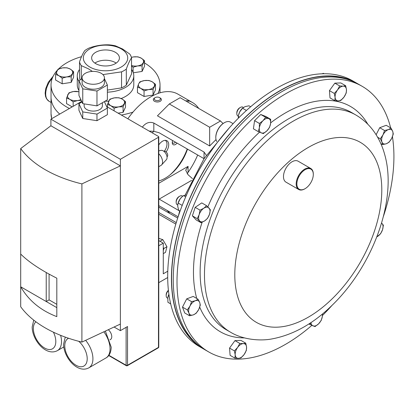 <?xml version="1.0" encoding="UTF-8"?>
<svg xmlns="http://www.w3.org/2000/svg" width="414" height="414" viewBox="0 0 414 414"><rect width="100%" height="100%" fill="white"/><g stroke="black" fill="none" stroke-linecap="round" stroke-linejoin="round"><path stroke-width="0.62" d="M123.087 106.765L125.499 101.57L122.208 99.075L118.911 97.761L114.409 97.87L109.907 99.153L107.495 104.354L110.792 105.668L114.083 108.157L118.585 106.874L123.087 106.765L123.087 112.375L118.099 113.146M125.499 101.57L125.499 107.174L123.087 112.375M114.083 110.828L114.083 108.157M107.495 107.024L107.495 104.354M114.409 97.87A8.073 4.663 180 0 1 122.208 99.075A8.073 4.663 180 0 1 124.293 103.578A8.073 4.663 180 0 1 118.585 106.874A8.073 4.663 0 0 1 110.792 105.668A8.073 4.663 180 0 1 108.701 101.166A8.073 4.663 180 0 1 114.409 97.87M94.873 63.104A13.885 8.016 180 0 1 115.346 62.576A13.885 8.016 180 0 1 116.184 63.104M95.712 63.632A13.885 8.016 180 0 1 91.644 57.96A13.885 8.016 180 0 1 100.214 50.555A13.885 8.016 180 0 1 115.346 52.293A13.885 8.016 180 0 1 119.413 57.96A13.885 8.016 180 0 1 110.843 65.365A13.885 8.016 180 0 1 95.712 63.632M121.224 48.899A22.201 12.818 180 0 1 121.224 67.027A22.201 12.818 180 0 1 89.833 67.027A22.201 12.818 180 0 1 89.833 48.899A22.201 12.818 180 0 1 121.224 48.899M92.384 71.399L88.405 68.802L81.268 65.629L81.268 79.281M80.223 79.886A26.237 15.147 0 0 1 79.524 77.899L79.524 61.872C81.253 56.884 82.997 53.132 84.746 50.617A26.237 15.147 180 0 1 89.512 47.864C95.976 45.607 102.475 44.603 109.006 44.852A26.237 15.147 180 0 1 115.516 45.856L122.653 49.028L129.789 54.094A26.237 15.147 180 0 1 131.533 57.856C129.799 60.325 128.061 64.077 126.311 69.112A26.237 15.147 180 0 1 121.545 71.86L102.91 74.587M107.381 92.167A28.255 16.312 0 0 0 133.784 75.891A28.255 16.312 0 0 0 131.533 69.511M104.98 101.244A28.255 16.312 0 0 0 108.711 101.14M121.142 98.527A28.255 16.312 0 0 0 133.784 84.932L133.784 75.891M57.189 70.411A54.493 31.459 0 0 0 51.036 84.932A54.493 31.459 0 0 0 66.996 107.179A54.493 31.459 0 0 0 69.407 108.489M121.369 115.035A54.493 31.459 0 0 0 132.998 112.106M157.972 93.476A54.493 31.459 0 0 0 160.021 84.932A54.493 31.459 0 0 0 144.502 62.944M51.698 118.714L51.036 113.669L51.036 97.062A54.493 31.459 0 0 0 59.709 114.088A54.493 31.459 180 0 1 51.036 97.062L51.036 84.932M107.381 90.076L121.545 87.887A26.237 15.147 0 0 0 126.311 85.134L131.533 73.883L131.533 57.856M79.524 69.511A28.255 16.312 0 0 0 77.273 75.891A28.255 16.312 0 0 0 78.939 81.408M81.511 56.692A54.493 31.459 0 0 0 58.581 68.962M77.273 75.891L77.273 84.932A28.255 16.312 0 0 0 78.939 90.454M121.545 87.887L121.545 71.86M126.311 69.112L126.311 85.134M81.268 65.629A26.237 15.147 180 0 1 79.524 61.872M155.467 84.265L152.176 81.775L148.88 80.461L144.377 80.57L139.875 81.853L138.669 83.866L137.464 87.054L140.76 88.363L144.051 90.857L148.554 89.574L153.056 89.465L155.467 84.265L155.467 89.874L153.056 95.07L153.056 89.465M153.056 95.07L144.051 96.462L144.051 90.857M144.051 96.462L137.464 92.658L137.464 87.054M138.669 83.866A8.073 4.663 180 0 1 144.377 80.57A8.073 4.663 180 0 1 152.176 81.775A8.073 4.663 180 0 1 154.262 86.278A8.073 4.663 0 0 1 148.554 89.574A8.073 4.663 180 0 1 140.76 88.363A8.073 4.663 180 0 1 138.669 83.866M133.085 72.284L133.085 67.223L137.588 65.935L142.09 65.831L142.09 71.436L144.502 66.24L144.502 60.63L141.205 58.141L137.909 56.827L133.406 56.935L131.404 57.365M142.09 65.831L144.502 60.63M142.09 71.436L133.272 72.802M131.533 65.914L133.085 67.223M131.419 57.411A8.073 4.663 180 0 1 133.406 56.935A8.073 4.663 180 0 1 141.205 58.141A8.073 4.663 0 0 1 143.296 62.643A8.073 4.663 180 0 1 137.588 65.935A8.073 4.663 180 0 1 131.533 65.495M55.585 74.385L58.881 75.7L62.178 78.189L66.68 76.906L71.182 76.797L73.594 71.601L70.297 69.107L67.001 67.792L62.504 67.901L58.001 69.19L55.585 74.385L55.585 79.995L62.178 83.799L62.178 78.189M71.182 76.797L71.182 82.407L73.594 77.206L73.594 71.601M71.182 82.407L62.178 83.799M72.388 73.609A8.073 4.663 180 0 1 66.68 76.906A8.073 4.663 180 0 1 58.881 75.7A8.073 4.663 180 0 1 56.79 71.198A8.073 4.663 0 0 1 62.504 67.901A8.073 4.663 180 0 1 70.297 69.107A8.073 4.663 180 0 1 72.388 73.609M73.149 106.331L73.149 101.828L77.651 100.54L81.222 100.369M72.191 106.884L66.556 103.629L66.556 98.02L69.852 99.334L73.149 101.828M78.939 91.706L73.469 91.535L68.967 92.824L66.556 98.02M80.849 99.562A8.073 4.663 180 0 1 77.651 100.54A8.073 4.663 180 0 1 69.852 99.334A8.073 4.663 0 0 1 67.761 94.832A8.073 4.663 180 0 1 73.469 91.535A8.073 4.663 180 0 1 78.939 91.804M155.178 97.611L154.505 97.999A4.036 2.329 0 0 0 153.573 98.842A4.036 2.329 0 0 0 153.325 99.645A4.036 2.329 0 0 0 156.652 101.942A4.036 2.329 0 0 0 161.149 100.452A4.036 2.329 0 0 0 161.398 99.645A4.036 2.329 0 0 0 160.213 97.999L159.54 97.611A3.084 1.78 0 0 0 155.178 97.611A3.084 1.78 0 0 0 154.463 98.253A3.084 1.78 0 0 0 156.295 100.54A3.084 1.78 0 0 0 160.254 99.484A3.084 1.78 0 0 0 159.54 97.611M324.079 73.744L323.37 73.335L322.051 73.79M339.703 85.952L337.508 89.988L334.3 93.429L335.092 97.352L334.864 100.685L338.357 100.871L340.831 100.467L344.044 97.021L346.239 92.99L346.466 89.657L345.669 85.734L343.196 86.138L339.703 85.952L334.848 83.152L340.815 82.929L345.669 85.734M334.864 100.685L330.005 97.885L329.44 90.625L334.848 83.152M329.44 90.625L334.3 93.429M338.357 100.871A8.073 4.663 -60 0 1 335.092 97.352A8.073 4.663 -60 0 1 337.508 89.988A8.073 4.663 -60 0 1 343.196 86.138A8.073 4.663 120 0 1 346.466 89.657A8.073 4.663 -60 0 1 344.044 97.021A8.073 4.663 -60 0 1 338.357 100.871M391.054 128.107L388.322 129.608L384.565 130.519L382.955 134.948L380.321 138.793L381.951 142.018L382.567 144.652L386.319 143.741L389.056 142.24L391.685 138.395L393.3 133.965L392.689 131.331L391.054 128.107L386.2 125.302L379.71 127.714L384.565 130.519M380.849 143.663L382.567 144.652M377.609 137.231L380.321 138.793M376.114 134.731L379.71 127.714M381.951 142.018A8.073 4.663 -60 0 1 382.955 134.948A8.073 4.663 -60 0 1 388.322 129.608A8.073 4.663 -60 0 1 392.689 131.331A8.073 4.663 120 0 1 391.685 138.395A8.073 4.663 -60 0 1 386.319 143.741A8.073 4.663 -60 0 1 381.951 142.018M216.015 139.585L209.66 145.966L157.449 115.822L169.31 103.961L209.66 127.253L220.502 120.992L180.157 97.699L169.31 103.961M212.993 116.655L214.597 117.581M198.761 108.442A54.493 31.459 120 0 0 192.484 102.537A54.493 31.459 120 0 0 188.07 100.705L185.731 100.856M192.484 102.537L177.984 94.164A54.493 31.459 120 0 0 127.848 118.777M206.322 155.302L204.05 152.052L153.822 123.051C149.526 121.452 145.718 122.792 142.406 127.072A54.493 31.459 120 0 0 142.349 127.145M158.769 205.623L178.113 216.791M187.169 173.808L188.07 172.379A54.493 31.459 120 0 0 197.675 155.007M166.92 210.328L169.31 212.718M209.66 145.966L209.66 127.253M223.048 123.538L220.502 120.992M152.331 132.91A34.874 20.136 -60 0 1 153.656 131.269M187.495 149.128A34.874 20.136 -60 0 1 158.769 180.939M204.05 152.052L204.05 158.681L159.069 132.718L153.822 131.31L149.138 131.067M192.505 178.662L188.07 174.729L185.705 170.185L188.07 166.371L158.769 183.288M158.769 198.896L179.692 211.062M159.069 199.16L191.666 180.344M215.808 137.339A11.623 6.712 -60 0 1 215.808 137.143A11.623 6.712 -60 0 1 224.026 122.906A11.623 6.712 -60 0 1 224.197 122.813M233.108 123.657L230.422 122.109A12.109 6.991 120 0 0 224.367 122.71A12.109 6.991 120 0 0 215.808 137.541A12.109 6.991 120 0 0 216.444 140.915A12.109 6.991 120 0 0 216.745 141.495M357.489 83.628A153.382 88.555 120 0 0 356.583 83.09L352.837 80.927A153.382 88.555 120 0 0 221.92 136.61A153.382 88.555 120 0 0 171.386 306.655A153.382 88.555 120 0 0 199.46 346.59L203.202 348.754A153.382 88.555 120 0 0 204.123 349.271M356.583 83.09A153.382 88.555 120 0 0 225.666 138.773A153.382 88.555 120 0 0 175.132 308.818A153.382 88.555 120 0 0 203.202 348.754M352.179 81.092A153.139 88.415 120 0 0 186.114 207.543A153.139 88.415 120 0 0 199.269 345.944M311.82 325.404A153.382 88.555 -60 0 1 208.775 351.972A153.382 88.555 -60 0 1 180.701 312.037A153.382 88.555 -60 0 1 231.235 141.992A153.382 88.555 -60 0 1 362.152 86.303A153.382 88.555 -60 0 1 390.226 126.239A153.382 88.555 -60 0 1 390.645 127.869M208.775 351.972L205.028 349.809A153.382 88.555 -60 0 1 176.959 309.874A153.382 88.555 -60 0 1 227.493 139.828A153.382 88.555 -60 0 1 358.41 84.145L362.152 86.303M392.436 136.729A153.382 88.555 -60 0 1 383.4 216.403M332.064 305.32A153.382 88.555 -60 0 1 322.418 315.546M313.289 173.947A11.623 6.712 120 0 0 304.642 169.973A11.623 6.712 120 0 0 296.874 184.442A11.623 6.712 120 0 0 305.082 188.686A11.623 6.712 120 0 0 313.305 174.449A11.623 6.712 120 0 0 313.289 173.947M304.916 188.784A12.109 6.991 -60 0 1 304.74 188.887A12.109 6.991 -60 0 1 298.685 189.483A12.109 6.991 -60 0 1 296.191 184.463A12.109 6.991 -60 0 1 301.252 171.981A12.109 6.991 -60 0 1 310.795 168.514A12.109 6.991 -60 0 1 313.289 173.533A12.109 6.991 -60 0 1 313.305 174.056A12.109 6.991 -60 0 1 313.3 174.258M298.685 189.483L285.991 182.155A12.109 6.991 -60 0 1 283.497 177.135A12.109 6.991 -60 0 1 288.558 164.653A12.109 6.991 -60 0 1 298.101 161.181L310.795 168.514M85.367 73.268A11.157 6.443 0 0 0 82.101 77.827A11.157 6.443 0 0 0 88.989 83.778A11.157 6.443 0 0 0 101.151 82.381A11.157 6.443 0 0 0 104.416 77.827A11.157 6.443 0 0 0 97.528 71.87A11.157 6.443 0 0 0 85.367 73.268M82.101 77.827L82.101 82.769A11.157 6.443 0 0 0 88.989 88.72A11.157 6.443 0 0 0 101.151 87.323A11.157 6.443 0 0 0 104.416 82.769L104.416 77.827M84.145 103.883L84.145 105.839A9.113 5.258 0 0 0 89.771 110.698A9.113 5.258 0 0 0 99.702 109.56A9.113 5.258 0 0 0 102.372 105.839L102.372 102.75M109.953 339.822L110.481 339.516A6.194 3.576 -120 0 0 111.764 336.68A6.194 3.576 -120 0 0 108.287 329.725M81.698 101.394L50.906 119.17L50.906 125.763L20.7 148.559A113.824 65.717 -0 0 0 81.9 183.894L120.376 165.869L120.376 159.276L158.474 137.282A1.009 0.585 -0 0 0 158.769 136.868A1.009 0.585 -0 0 0 158.474 136.454L106.662 106.543M78.939 80.626L82.753 88.834L96.969 91.033L107.381 85.025L107.381 99.857L96.969 105.865L82.753 103.666L78.939 95.453L78.939 80.626L82.101 78.8M104.416 78.639L107.381 85.025M104.364 101.596L107.381 108.095L96.969 114.104L82.753 111.904L78.939 103.697L81.956 101.953M158.474 137.282L158.474 347.382L127.538 365.241L127.538 326.517L120.376 330.651L120.376 165.869L50.906 125.763M120.376 330.651L114.073 327.013M56.821 307.638L20.7 286.783C28.638 300.523 40.675 310.474 56.821 316.632L56.821 278.187C40.675 270.021 28.638 261.979 20.7 254.061L20.7 306.753A113.824 65.717 -0 0 0 81.9 342.088L81.9 183.894M20.7 148.559L20.7 254.061M120.376 324.064L81.9 342.088M120.376 159.276L50.906 119.17M82.753 111.904L82.753 118.497L96.969 120.697L107.381 114.683L107.381 108.095M82.753 118.497L78.939 110.284L78.939 103.697M46.228 272.526L46.228 301.527L49.085 299.876L56.821 304.342M49.085 274.12L49.085 299.876M96.969 114.104L96.969 120.697M96.969 91.033L96.969 105.865M82.753 88.834L82.753 103.666M158.769 282.674L167.696 277.52M167.784 271.196L163.276 273.799L163.276 243.163L158.769 240.56M163.276 243.163L158.769 245.761M163.861 151.296L163.913 151.265A3.146 1.816 60 0 1 165.491 151.421A3.146 1.816 60 0 1 167.546 154.194A3.146 1.816 60 0 1 167.065 156.72L167.008 156.751M158.769 166.697L160.999 165.414A7.643 4.414 -120 0 0 161.631 164.901L166.387 159.675A5.46 3.152 -120 0 0 166.619 155.209A5.46 3.152 -120 0 0 163.204 150.856A5.46 3.152 -120 0 0 161.02 150.375L158.769 150.867M161.631 164.901A7.643 4.414 -120 0 0 158.769 153.744M158.769 238.361L162.826 239.649L166.956 246.713L165.512 252.343L163.276 253.632M163.276 250.734L163.851 248.503L163.276 247.525M160.011 241.274L162.826 239.649M163.851 248.503L166.956 246.713M376.833 236.865L380.606 233.734L382.51 229.775L383.4 225.226L381.573 223.017M381.553 223.084A8.073 4.663 -60 0 1 382.024 223.488A8.073 4.663 -60 0 1 382.51 229.775A8.073 4.663 120 0 1 377.832 236.249A8.073 4.663 -60 0 1 376.854 236.813M308.86 323.955L315.023 326.594L318.63 323.8L321.217 320.42L322.304 316.638L322.459 313.972M310.64 322.791L309.977 324.602M322.268 314.133A8.073 4.663 -60 0 1 322.304 316.638A8.073 4.663 -60 0 1 318.63 323.8A8.073 4.663 120 0 1 313.01 325.89A8.073 4.663 -60 0 1 310.997 322.553M240.938 357.929L244.151 354.487L246.34 350.451L246.568 347.118L245.776 343.196L243.303 343.599L239.809 343.418L237.615 347.449L234.402 350.891L235.193 354.819L234.966 358.151L238.464 358.333L240.938 357.929M234.402 350.891L229.547 348.091L230.112 355.347L234.966 358.151M229.547 348.091L234.95 340.613L239.809 343.418M234.95 340.613L240.922 340.391L245.776 343.196M243.303 343.599A8.073 4.663 -60 0 1 246.568 347.118A8.073 4.663 -60 0 1 244.151 354.487A8.073 4.663 -60 0 1 238.464 358.333A8.073 4.663 120 0 1 235.193 354.819A8.073 4.663 -60 0 1 237.615 347.449A8.073 4.663 -60 0 1 243.303 343.599M168.405 290.328A3.98 2.298 120 0 0 166.842 292.315A3.98 2.298 120 0 0 166.18 294.789L166.18 295.663A5.046 2.914 120 0 0 167.225 297.971L167.748 298.271M168.431 290.535A5.046 2.914 120 0 0 167.018 292.527A5.046 2.914 120 0 0 166.18 295.663M189.586 315.779L193.338 314.868L196.076 313.362L198.704 309.522L200.319 305.092L199.703 302.453L198.073 299.229L195.341 300.735L191.584 301.646L189.969 306.075L187.34 309.92L188.97 313.144L189.586 315.779L184.727 312.974L182.486 307.116L187.34 309.92M182.486 307.116L186.73 298.841L191.584 301.646M186.73 298.841L193.219 296.429L198.073 299.229M199.703 302.453A8.073 4.663 -60 0 1 198.704 309.522A8.073 4.663 -60 0 1 193.338 314.868A8.073 4.663 -60 0 1 188.97 313.144A8.073 4.663 120 0 1 189.969 306.075A8.073 4.663 -60 0 1 195.341 300.735A8.073 4.663 -60 0 1 199.703 302.453M182.734 196.22L182.253 195.941A5.046 2.914 120 0 0 179.728 196.189L178.972 196.629A3.98 2.298 120 0 0 178.734 196.779A3.98 2.298 120 0 0 176.162 201.499L176.162 202.374A5.046 2.914 120 0 0 177.208 204.682L177.72 204.977M179.728 196.189A5.046 2.914 120 0 0 179.422 196.386A5.046 2.914 120 0 0 176.162 202.374M197.24 218.659L201.013 222.722L204.806 220.791L207.58 218.276L209.489 214.317L210.374 209.769L206.602 205.706L203.828 208.221L200.034 210.152L199.15 214.7L197.24 218.659L192.386 215.854L195.18 207.347L200.034 210.152M201.013 222.722L196.158 219.917L192.386 215.854M195.18 207.347L201.747 202.901L206.602 205.706M209.489 214.317A8.073 4.663 -60 0 1 204.806 220.791A8.073 4.663 -60 0 1 199.636 220.983A8.073 4.663 -60 0 1 199.15 214.7A8.073 4.663 120 0 1 203.828 208.221A8.073 4.663 -60 0 1 208.998 208.035A8.073 4.663 -60 0 1 209.489 214.317M243.406 107.464L242.909 107.179A5.046 2.914 120 0 0 242.682 107.071A5.046 2.914 120 0 0 240.384 107.428L239.628 107.863A3.98 2.298 120 0 0 236.818 112.737L236.818 113.607A5.046 2.914 120 0 0 237.864 115.915L238.335 116.189M240.384 107.428A5.046 2.914 120 0 0 236.818 113.607M259.423 123.46L259.355 127.833L258.269 131.621L263.309 133.608L266.921 130.819L269.509 127.44L270.596 123.651L270.663 119.279L265.617 117.291L263.03 120.671L259.423 123.46L254.569 120.655L260.763 114.487L265.617 117.291M258.269 131.621L253.415 128.816L254.569 120.655M260.763 114.487L265.809 116.474L270.663 119.279M266.921 130.819A8.073 4.663 -60 0 1 261.301 132.91A8.073 4.663 -60 0 1 259.355 127.833A8.073 4.663 -60 0 1 263.03 120.671A8.073 4.663 120 0 1 268.65 118.58A8.073 4.663 -60 0 1 270.596 123.651A8.073 4.663 -60 0 1 266.921 130.819M167.929 297.112A8.073 4.663 -60 0 1 167.939 297.066A8.073 4.663 -60 0 1 168.896 294.318M168.917 294.463L167.805 297.816L167.939 302.308L170.692 303.892M180.074 211.109L178.713 210.322L177.715 206.281L177.916 203.776A8.073 4.663 -60 0 1 180.137 198.917A8.073 4.663 -60 0 1 181.824 197.012A8.073 4.663 -60 0 1 181.901 196.94M186.486 195.061L183.552 195.589L181.994 196.852L180.137 198.917L178.149 203.067L182.207 205.406M185.715 196.836L183.552 195.589M177.854 204.061L178.149 203.067M239.406 117.141L238.283 116.494L238.573 115.014A8.073 4.663 -60 0 1 239.69 111.946A8.073 4.663 -60 0 1 242.48 108.245L245.057 106.605L249.016 105.808L250.651 106.75M246.428 110.476L242.526 108.22L239.69 111.946L238.49 115.392M238.283 116.494L238.412 118.135M172.296 142.054A3.245 1.873 120 0 0 172.928 143.084A3.245 1.873 120 0 0 174.553 142.923A3.245 1.873 120 0 0 175.464 142.183M172.674 140.574A4.523 2.608 120 0 0 172.26 142.639A4.523 2.608 120 0 0 175.453 144.486A4.523 2.608 120 0 0 177.037 143.089M166.143 151.917A8.632 4.984 120 0 0 166.03 140.398A8.632 4.984 120 0 0 162.609 141.164A8.632 4.984 120 0 0 158.769 144.947M164.399 151.12A8.114 4.683 120 0 0 165.3 140.393A8.114 4.683 120 0 0 165.186 140.33M170.025 174.894A39.346 22.718 120 0 0 187.226 148.973M153.822 131.31L153.822 123.051M188.07 102.268L188.07 100.705M188.07 172.379L188.07 166.371M226.106 329.647A125.385 72.393 -60 0 1 203.16 297.004A125.385 72.393 -60 0 1 244.467 157.998A125.385 72.393 -60 0 1 351.491 112.473L355.828 114.978A125.385 72.393 -60 0 0 248.804 160.503A125.385 72.393 -60 0 0 207.497 299.508A125.385 72.393 -60 0 0 230.443 332.152L226.106 329.647M244.462 337.902A130.1 75.115 -60 0 1 199.719 307.126M196.748 298.468A130.1 75.115 -60 0 1 196.603 297.935A130.1 75.115 -60 0 1 202.13 222.251M237.3 295.275A103.945 60.014 -60 0 1 289.272 161.325A103.945 60.014 -60 0 1 379.291 169.367A103.945 60.014 -60 0 1 327.319 303.317A103.945 60.014 -60 0 1 237.3 295.275M207.864 206.886A130.1 75.115 -60 0 1 259.542 132.18M270.689 122.823A130.1 75.115 -60 0 1 367.813 124.247M85.646 340.329A19.903 11.494 60 0 1 92.922 358.757A19.903 11.494 60 0 1 88.798 367.87L105.922 357.981A19.903 11.494 -120 0 0 110.046 348.873A19.903 11.494 -120 0 0 103.836 331.811M68.584 338.269A15.867 9.16 -120 0 0 64.77 345.804A15.867 9.16 -120 0 0 75.99 365.236A15.867 9.16 -120 0 0 87.209 358.757A15.867 9.16 -120 0 0 78.717 341.286M60.625 335.34A19.903 11.494 60 0 1 61.51 341.529A19.903 11.494 60 0 1 57.391 350.642L63.782 346.953M35.93 321.813A15.867 9.16 -120 0 0 33.363 328.576A15.867 9.16 -120 0 0 44.583 348.008A15.867 9.16 -120 0 0 55.802 341.529A15.867 9.16 -120 0 0 53.427 332.188M108.887 355.295L126.115 365.241L126.115 327.339M127.538 365.241A1.009 0.585 180 0 1 126.115 365.241A1.009 0.585 -60 0 0 126.322 365.702A1.009 1.009 0 0 0 127.331 365.702A1.009 0.585 60 0 0 127.538 365.241M158.267 347.843A1.009 1.009 0 0 0 158.769 346.968A1.009 0.585 -0 0 1 158.474 347.382A1.009 0.585 60 0 1 158.267 347.843L127.331 365.702M177.699 218.059L158.769 207.129M176.266 222.623L158.769 212.522M175.826 224.093L158.769 214.245M52.34 78.096A16.146 9.32 120 0 0 49.049 101.29L46.482 98.692L45.53 96.353L45.136 93.166L45.726 88.617L48.309 82.288L53.178 76.207M51.036 113.669A54.493 31.459 0 0 0 51.734 118.694M160.021 92.814L160.021 84.932M215.808 137.143L215.808 137.541M224.026 122.906L224.367 122.71M178.211 216.491L179.733 210.912M185.136 195.118L204.03 158.722L229.547 127.579M230.443 332.152C243.178 339.93 260.732 341.177 272.221 338.869C293.314 334.843 313.15 323.769 331.733 305.646C372.496 266.595 397.533 200.324 384.839 155.064C382.862 147.601 379.907 140.75 375.969 134.503C370.778 126.317 364.066 119.806 355.828 114.978M313.305 174.449L313.305 174.056M305.082 188.686L304.74 188.887M65.262 337.115L63.59 344.153C63.513 357.091 77.294 373.925 88.798 367.87M105.384 331.086L111.226 347.222C110.947 352.671 109.177 356.257 105.922 357.981M33.725 320.125L32.183 326.925C32.101 339.868 45.887 356.697 57.391 350.642M126.322 365.702L108.711 355.533M158.769 136.868L158.769 346.968M49.049 101.29L51.036 102.434"/></g></svg>
